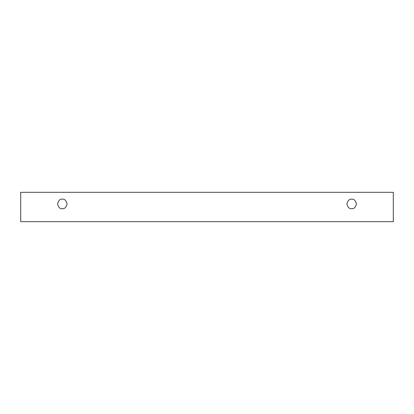<?xml version="1.0" encoding="UTF-8"?>
<svg xmlns="http://www.w3.org/2000/svg" width="414" height="414" viewBox="0 0 414 414"><rect width="100%" height="100%" fill="white"/><g stroke="black" fill="none" stroke-linecap="round" stroke-linejoin="round"><path stroke-width="0.62" d="M20.7 192.329L393.3 192.329L393.3 221.671L20.7 221.671L20.7 192.329L20.7 221.671L393.3 221.671L393.3 192.329L20.7 192.329M351.672 208.708C349.416 208.977 347.822 207.383 346.896 203.931C347.822 200.474 349.416 198.88 351.672 199.155C353.929 198.88 355.522 200.474 356.449 203.931C355.522 207.383 353.929 208.977 351.672 208.708C353.929 208.977 355.522 207.383 356.449 203.931C355.522 200.474 353.929 198.88 351.672 199.155C349.416 198.88 347.822 200.474 346.896 203.931C347.822 207.383 349.416 208.977 351.672 208.708M62.328 208.708C60.071 208.977 58.477 207.383 57.551 203.931C58.477 200.474 60.071 198.88 62.328 199.155C64.584 198.88 66.178 200.474 67.104 203.931C66.178 207.383 64.584 208.977 62.328 208.708C64.584 208.977 66.178 207.383 67.104 203.931C66.178 200.474 64.584 198.88 62.328 199.155C60.071 198.88 58.477 200.474 57.551 203.931C58.477 207.383 60.071 208.977 62.328 208.708"/></g></svg>
